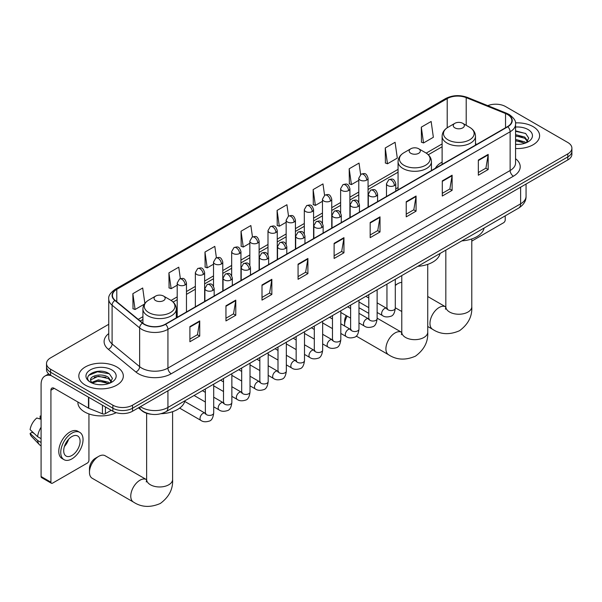 <?xml version="1.0" encoding="UTF-8"?>
<svg xmlns="http://www.w3.org/2000/svg" width="602" height="602" viewBox="0 0 602 602"><rect width="100%" height="100%" fill="white"/><g stroke="black" fill="none" stroke-linecap="round" stroke-linejoin="round"><path stroke-width="0.9" d="M398.065 187.546A24.569 14.185 0 0 0 395.755 188.968M442.116 162.111A24.569 14.185 0 0 0 435.374 168.267M150.921 414.199A13.906 8.029 180 0 1 142.125 410.918L138.407 407.847M108.744 324.29L50.591 357.866A13.906 8.029 0 0 0 46.52 363.548L46.52 369.598A13.906 8.029 0 0 0 50.591 375.279L112.867 411.234A13.906 8.029 0 0 0 132.538 411.234L567.829 159.921A13.906 8.029 0 0 0 571.9 154.247L571.9 151.215A13.906 8.029 0 0 1 567.829 156.896A13.906 8.029 0 0 0 571.9 151.215L571.9 148.19A13.906 8.029 0 0 0 567.829 142.508L505.552 106.554A13.906 8.029 0 0 0 487.763 105.643M46.52 363.548A13.906 8.029 0 0 0 50.591 369.222L112.867 405.176A13.906 8.029 0 0 0 132.538 405.176L132.538 408.209L567.829 156.896L132.538 408.209A13.906 8.029 0 0 1 112.867 408.209A13.906 8.029 0 0 0 132.538 408.209L132.538 411.234M50.591 369.222L50.591 372.247L112.867 408.209L50.591 372.247A13.906 8.029 0 0 1 46.52 366.573A13.906 8.029 0 0 0 50.591 372.247L50.591 375.279M533.079 126.616A22.251 12.845 0 0 0 515.478 122.898A22.251 12.845 0 0 1 533.079 126.616A22.251 12.845 0 0 1 539.603 135.698A22.251 12.845 0 0 0 533.079 126.616M116.803 366.949A22.251 12.845 0 0 0 92.557 364.165A22.251 12.845 0 0 0 78.817 376.032A22.251 12.845 0 0 0 85.334 385.122A22.251 12.845 0 0 0 109.587 387.906A22.251 12.845 0 0 0 123.32 376.032A22.251 12.845 0 0 0 116.803 366.949A22.251 12.845 0 0 0 92.557 364.165A22.251 12.845 0 0 0 78.817 376.032A22.251 12.845 0 0 0 85.334 385.122A22.251 12.845 0 0 0 109.587 387.906A22.251 12.845 0 0 0 123.32 376.032A22.251 12.845 0 0 0 116.803 366.949M507.516 114.5A14.832 8.563 180 0 1 511.858 120.558A14.832 8.563 180 0 1 507.516 126.616L165.317 324.185A14.832 8.563 180 0 1 142.674 323.041L115.132 300.33A14.832 8.563 180 0 1 112.454 295.416A14.832 8.563 180 0 1 116.796 289.366L447.211 98.6A14.832 8.563 180 0 1 466.204 97.644L505.537 113.545A14.832 8.563 180 0 1 507.516 114.5M507.779 114.35A15.208 8.782 0 0 0 505.748 113.364L466.422 97.471A15.208 8.782 0 0 0 446.947 98.45L116.532 289.216A15.208 8.782 0 0 0 114.831 300.458L142.373 323.161A15.208 8.782 0 0 0 165.573 324.335L507.779 126.766A15.208 8.782 0 0 0 507.779 114.35M189.901 326.608L189.901 341.748L199.729 336.067L199.729 320.926L189.901 326.608M189.901 339.061L197.471 334.689L199.691 321.43A3.71 2.145 -120 0 0 199.729 320.926M197.403 334.727L199.729 336.067M225.953 305.786L225.953 320.926L235.788 315.252L235.788 300.112L225.953 305.786M225.953 318.24L233.523 313.868L235.743 300.616A3.71 2.145 -120 0 0 235.788 300.112M233.463 313.905L235.788 315.252M262.005 284.972L262.005 300.112L271.841 294.431L271.841 279.298L262.005 284.972M262.005 297.426L269.583 293.054L271.803 279.795A3.71 2.145 -120 0 0 271.841 279.298M269.515 293.091L271.841 294.431M298.065 264.158L298.065 279.298L307.9 273.617L307.9 258.476L298.065 264.158M298.065 276.611L305.635 272.239L307.855 258.98A3.71 2.145 -120 0 0 307.9 258.476M305.575 272.277L307.9 273.617M478.342 160.072L478.342 175.212L488.177 169.538L488.177 154.398L478.342 160.072M478.342 172.526L485.919 168.154L488.139 154.895A3.71 2.145 -120 0 0 488.177 154.398M485.852 168.191L488.177 169.538M442.289 180.886L442.289 196.026L452.117 190.352L452.117 175.212L442.289 180.886M442.289 193.34L449.86 188.968L452.079 175.716A3.71 2.145 -120 0 0 452.117 175.212M449.792 189.005L452.117 190.352M406.23 201.708L406.23 216.848L416.065 211.167L416.065 196.026L406.23 201.708M406.23 214.161L413.807 209.789L416.027 196.53A3.71 2.145 -120 0 0 416.065 196.026M413.74 209.827L416.065 211.167M370.177 222.522L370.177 237.662L380.012 231.981L380.012 216.848L370.177 222.522M370.177 234.976L377.747 230.604L379.967 217.345A3.71 2.145 -120 0 0 380.012 216.848M377.68 230.641L380.012 231.981M334.118 243.336L334.118 258.476L343.953 252.802L343.953 237.662L334.118 243.336M334.118 255.79L341.695 251.418L343.915 238.166A3.71 2.145 -120 0 0 343.953 237.662M341.627 251.455L343.953 252.802M515.568 148.506A22.251 12.845 0 0 0 539.603 135.698A22.251 12.845 0 0 1 515.568 148.506M132.538 405.176L567.829 153.864A13.906 8.029 0 0 0 571.9 148.19M216.411 257.776L214.809 246.368L204.973 252.042L205.131 267.092M180.359 278.643L178.756 267.183L168.921 272.864L169.079 287.906M144.864 303.416L142.697 287.997L132.861 293.678L133.019 308.728M324.568 195.289L322.973 183.919L313.145 189.592L313.303 204.642M360.628 174.505L359.033 163.097L349.198 168.778L349.356 183.828M385.257 147.964L387.477 163.782L397.305 158.1L395.085 142.283L385.257 147.964L385.415 163.007M421.31 127.142L423.53 142.96L433.365 137.286L431.145 121.469L421.31 127.142L421.468 142.192M252.464 236.925L250.861 225.547L241.033 231.228L241.191 246.278M288.516 216.095L286.921 204.733L277.086 210.414L277.244 225.457M277.086 210.414L279.305 226.232L286.153 222.273M279.305 226.232L277.086 225.396M313.145 189.592L315.365 205.41L322.469 201.309M315.365 205.41L313.145 204.582M349.198 168.778L351.417 184.596L358.784 180.344M351.417 184.596L349.198 183.768M387.477 163.782L385.257 162.946M423.53 142.96L421.31 142.132M241.033 231.228L243.253 247.046L249.838 243.246M243.253 247.046L241.033 246.218M204.973 252.042L207.193 267.86L213.514 264.21M207.193 267.86L204.973 267.032M168.921 272.864L171.141 288.682L177.199 285.182M171.141 288.682L168.921 287.846M132.861 293.678L135.081 309.496L144.36 304.138M135.081 309.496L132.861 308.668M515.568 144.262L518.33 144.405M515.568 139.453L524.756 141.876L525.982 142.862M515.568 140.657L524.974 143.231M515.568 134.652L524.756 137.068L527.766 141.229M515.568 135.849L524.756 138.272L527.525 141.538M515.568 144.36A15.11 8.721 0 0 0 528.037 141.869A15.11 8.721 0 0 0 528.037 129.528A15.11 8.721 0 0 0 515.568 127.037M526.336 142.712L528.707 138.061L525.712 133.554L515.568 130.852M515.568 131.319L525.508 133.411M515.568 136.127L522.16 136.947M515.568 140.928L522.16 141.756M471.787 241.109L503.581 222.748A2.318 1.339 120 0 0 505.221 219.911L505.221 215.855M401.775 282.398A12.981 7.495 120 0 0 397.839 283.647L395.296 285.122L397.839 283.647A12.981 7.495 120 0 0 395.296 285.536M454.871 127.865A5.561 3.213 0 0 0 462.742 127.865A5.561 3.213 0 0 0 462.742 123.32L469.65 127.308A15.328 8.849 0 0 1 469.65 139.822A15.328 8.849 0 0 1 447.971 139.822A15.328 8.849 0 0 1 447.971 127.308C444.193 129.55 442.244 132.53 442.116 136.24A16.69 9.632 0 0 0 447.008 143.058A16.69 9.632 0 0 0 465.195 145.142A16.69 9.632 0 0 0 475.497 136.24C475.369 132.53 473.42 129.55 469.65 127.308L462.742 123.32A5.561 3.213 0 0 0 454.871 123.32A5.561 3.213 0 0 0 454.871 127.865M461.869 240.883A25.495 14.719 0 0 0 484.121 228.038M347.181 316.14A12.981 7.495 120 0 0 344.607 324.982L344.607 321.197A8.345 4.816 -60 0 1 346.218 315.583M344.607 324.982A12.981 7.495 120 0 0 344.653 326.021M410.82 153.299A5.561 3.213 0 0 0 418.683 153.299A5.561 3.213 0 0 0 418.691 148.754L425.591 152.742A15.328 8.849 0 0 1 425.591 165.257A15.328 8.849 0 0 1 403.912 165.257A15.328 8.849 0 0 1 403.912 152.742C400.142 154.985 398.193 157.965 398.065 161.675A16.69 9.632 0 0 0 402.956 168.492A16.69 9.632 0 0 0 421.137 170.577A16.69 9.632 0 0 0 431.438 161.675C431.318 157.965 429.369 154.985 425.591 152.742L418.691 148.754A5.561 3.213 0 0 0 410.82 148.754A5.561 3.213 0 0 0 410.82 153.299M417.818 266.317A25.495 14.719 0 0 0 440.062 253.472M368.793 313.356L360.274 308.442A12.981 7.495 120 0 0 358.973 307.946M89.465 472.284L89.465 468.499A8.345 4.816 -60 0 1 95.364 458.28L98.645 456.391A12.981 7.495 120 0 0 89.465 472.284A12.981 7.495 120 0 0 92.151 478.229L133.456 502.076A12.981 7.495 -60 0 1 131.462 491.668A12.981 7.495 -60 0 1 139.942 480.23A12.981 7.495 -60 0 1 146.436 479.591L146.632 479.704M155.677 300.601A5.561 3.213 0 0 0 163.541 300.601A5.561 3.213 0 0 0 163.541 296.064L170.449 300.052A15.328 8.849 0 0 1 170.449 312.566A15.328 8.849 0 0 1 148.769 312.566A15.328 8.849 0 0 1 148.769 300.052C144.992 302.294 143.043 305.267 142.922 308.984A16.69 9.632 0 0 0 147.814 315.794A16.69 9.632 0 0 0 165.994 317.886A16.69 9.632 0 0 0 176.296 308.984C176.175 305.267 174.226 302.294 170.449 300.052L163.541 296.064A5.561 3.213 0 0 0 155.677 296.064A5.561 3.213 0 0 0 155.677 300.601M161.073 413.702A25.495 14.719 0 0 0 184.919 400.781M146.436 479.591L105.132 455.744A12.981 7.495 120 0 0 98.645 456.391L95.364 458.28M105.41 406.929L105.41 413.649L111.227 410.286M51.283 375.678A18.542 10.708 -120 0 0 44.924 376.062A18.542 10.708 -120 0 0 41.087 384.55L41.087 476.521L50.922 482.202L50.922 390.231A4.635 2.679 60 0 1 51.877 388.109A4.635 2.679 60 0 1 54.195 388.335L88.471 408.126L88.471 397.147M50.922 482.202A2.318 1.339 120 0 0 51.396 483.263L41.568 477.582A2.318 1.339 -60 0 1 41.087 476.521M51.396 483.263A2.318 1.339 120 0 0 52.555 483.15L87.305 463.088A2.318 1.339 120 0 0 88.938 460.252L88.938 413.935M105.41 413.649A2.318 1.339 180 0 1 102.445 413.8L88.78 408.276A2.318 1.339 180 0 1 88.471 408.126M71.894 455.481A11.588 6.69 120 0 0 79.464 445.269A11.588 6.69 120 0 0 77.688 435.983A11.588 6.69 120 0 0 71.894 436.555A11.588 6.69 120 0 0 64.324 446.767A11.588 6.69 120 0 0 66.1 456.053A11.588 6.69 120 0 0 71.894 455.481M64.406 446.496A11.588 6.69 120 0 0 68.568 439.294M41.087 416.411L40.101 416.11L40.101 418.443L41.087 419.007M79.78 432.371L77.808 431.235A15.757 9.098 120 0 0 69.93 432.01A15.757 9.098 120 0 0 59.636 445.901A15.757 9.098 120 0 0 62.051 458.528L64.015 459.665A15.757 9.098 120 0 0 71.894 458.89A15.757 9.098 120 0 0 82.196 444.998A15.757 9.098 120 0 0 79.78 432.371A15.757 9.098 120 0 0 71.894 433.147A15.757 9.098 120 0 0 61.6 447.038A15.757 9.098 120 0 0 64.015 459.665M41.087 427.247A15.298 8.834 120 0 0 37.602 436.676L30.1 429.655A12.055 6.961 120 0 1 36.827 418.006L41.087 419.301M41.087 438.685L37.602 436.676M34.156 433.455L32.117 432.274L30.1 433.432L37.602 440.461L41.087 442.47M37.602 440.461A15.298 8.834 120 0 0 39.491 444.727A15.298 8.834 120 0 0 40.65 445.638L41.087 445.894M41.087 415.839A12.055 6.961 120 0 0 40.101 416.11M30.1 433.432A12.055 6.961 120 0 0 31.522 436.435L39.491 444.727M77.891 402.016L77.891 402.527A23.177 13.379 0 0 0 84.679 411.994A23.177 13.379 0 0 0 116.216 412.656M98.555 384.64L102.054 384.738M91.609 382.42L98.359 379.847L108.48 382.217L109.699 383.196M92.234 383.068L98.359 381.051L108.699 383.564M91.715 382.887L90.631 380.351A10.475 6.05 0 0 0 92.324 383.15M111.483 381.563L108.48 377.409C102.189 372.713 89.246 375.61 90.631 380.351L90.593 379.892M90.661 380.494L90.947 379.719L98.359 376.242L108.48 378.605L111.25 381.879M110.061 383.045L112.431 378.402L109.436 373.887C98.833 366.264 79.991 376.31 90.872 382.466L91.406 382.797M111.754 369.869A15.11 8.721 0 0 0 90.383 369.869A15.11 8.721 0 0 0 90.383 382.202A15.11 8.721 0 0 0 111.754 382.202A15.11 8.721 0 0 0 111.754 369.869M88.66 375.4L97.532 371.765L109.225 373.752M94.205 377.176L97.532 376.566L105.884 377.281M94.205 381.977L97.532 381.375L105.884 382.089M140.469 406.651A18.542 10.708 0 0 0 141.711 407.449A18.542 10.708 0 0 0 167.935 407.449L520.625 203.822A18.542 10.708 0 0 0 526.058 196.26C526.193 200.857 523.74 204.793 518.706 208.066L166.017 411.693A9.271 5.35 60 0 0 167.935 407.449L167.935 390.796M520.625 187.169L520.625 203.822A9.271 5.35 60 0 1 518.706 208.066M139.717 407.087A9.271 6.201 129.5 0 0 141.335 410.105L138.52 407.78M567.829 159.921L567.829 153.864M112.867 411.234L112.867 405.176M515.568 158.702A23.177 13.379 180 0 1 513.416 176.198L171.216 373.767A4.635 2.679 60 0 1 167.935 368.085L510.135 170.516A18.542 10.708 0 0 0 515.568 162.946L515.568 124.193A18.542 10.708 180 0 1 510.135 131.763A4.635 2.679 -120 0 0 507.779 126.766M171.216 373.767A23.177 13.379 180 0 1 138.437 373.767A23.177 13.379 180 0 1 135.841 371.976L108.3 349.273A23.177 13.379 180 0 1 108.744 333.568M141.711 368.085A18.542 10.708 0 0 0 167.935 368.085L167.935 329.332A18.542 10.708 180 0 1 139.634 327.902L112.1 305.191A18.542 10.708 180 0 1 108.744 299.051L108.744 337.812A18.542 10.708 0 0 0 112.1 343.953L139.634 366.656A18.542 10.708 0 0 0 141.711 368.085M515.568 124.193C516.185 121.295 514.055 118.067 509.179 114.5L506.741 113.319A4.635 2.167 112 0 0 505.748 113.364M506.741 113.319L467.408 97.419C459.732 94.702 452.448 95.093 445.548 98.6A4.635 2.679 60 0 1 446.947 98.45M116.532 289.216A4.635 2.679 -120 0 0 115.132 289.359C110.324 292.82 108.194 296.049 108.744 299.051M114.831 300.458A4.635 3.1 129.5 0 0 112.1 305.191L112.1 343.953A4.635 3.1 -50.5 0 1 108.3 349.273M467.408 97.419A4.635 2.167 112 0 0 466.422 97.471M142.373 323.161A4.635 3.1 129.5 0 0 139.634 327.902L139.634 366.656A4.635 3.1 -50.5 0 1 135.841 371.976M165.573 324.335A4.635 2.679 60 0 1 167.935 329.332L510.135 131.763L510.135 170.516A4.635 2.679 60 0 0 513.416 176.198M116.796 289.366L116.796 301.7M505.537 113.545L505.537 127.759M466.204 97.644L466.204 125.321M476.829 144.329L475.497 143.788M447.211 98.6L447.211 127.775M442.116 143.931L426.208 153.119M398.065 169.365L368.063 186.688M358.784 192.046L349.897 197.178M340.627 202.528L331.74 207.66M322.469 213.01L313.582 218.142M304.311 223.492L295.424 228.625M286.153 233.982L277.266 239.107M267.995 244.465L259.108 249.597M249.838 254.947L240.943 260.079M231.672 265.429L222.785 270.561M213.514 275.912L204.627 281.044M195.357 286.401L186.469 291.534M177.199 296.884L171.066 300.421M142.922 316.675L138.234 319.376M334.118 243.818L343.915 238.166M370.177 223.003L379.967 217.345M406.23 202.182L416.027 196.53M442.289 181.368L452.079 175.716M478.342 160.553L488.139 154.895M298.065 264.632L307.855 258.98M262.005 285.453L271.803 279.795M225.953 306.267L235.743 300.616M189.901 327.082L199.691 321.43M471.787 238.941L471.787 306.734A12.981 7.495 180 0 1 467.987 312.039A12.981 7.495 180 0 1 449.626 312.039A12.981 7.495 180 0 1 445.826 306.734L445.48 309.225M471.787 306.734C472.344 316.268 468.266 324.26 459.537 330.709C449.589 335.043 440.626 334.584 432.65 329.332A12.981 7.495 -60 0 1 430.663 318.932A12.981 7.495 -60 0 1 439.144 307.494A12.981 7.495 -60 0 1 445.63 306.854L445.826 306.96M427.736 264.376L427.736 332.169A12.981 7.495 180 0 1 423.928 337.466A12.981 7.495 180 0 1 405.575 337.466A12.981 7.495 180 0 1 401.775 332.169L401.429 334.659M427.736 332.169C428.293 341.703 424.207 349.694 415.485 356.143C405.537 360.478 396.575 360.019 388.599 354.766A12.981 7.495 -60 0 1 386.604 344.367A12.981 7.495 -60 0 1 395.085 332.929A12.981 7.495 -60 0 1 401.579 332.281L401.775 332.394M172.593 411.678L172.593 479.478A12.981 7.495 180 0 1 168.786 484.776A12.981 7.495 180 0 1 150.432 484.776A12.981 7.495 180 0 1 146.632 479.478L146.286 481.961M394.4 185.604A4.635 2.679 0 0 0 395.755 183.708C393.874 177.763 392.045 178.945 388.802 179.697A4.635 2.679 60 0 1 391.119 179.923A4.635 2.679 -120 0 1 394.4 185.604A4.635 2.679 0 0 1 387.846 185.604A4.635 2.679 0 0 1 386.484 183.708L388.802 179.697M377.13 312.468L382.481 315.553A4.169 2.408 -60 0 1 381.841 312.212A4.169 2.408 -60 0 1 384.565 308.533A4.169 2.408 -60 0 1 384.753 308.435A4.169 2.408 -60 0 1 386.65 308.329L377.13 302.836M387.191 308.751L386.815 309.059L386.951 308.156A4.169 2.408 -0 0 0 388.17 309.857A4.169 2.408 -0 0 0 393.881 309.962A4.169 2.408 -0 0 0 395.296 308.156C394.724 313.002 393.219 315.704 390.788 316.276C387.304 317.337 384.535 317.096 382.481 315.553M376.242 196.086A4.635 2.679 0 0 0 377.597 194.19C375.716 188.245 373.887 189.427 370.644 190.179A4.635 2.679 60 0 1 372.962 190.405A4.635 2.679 -120 0 1 376.242 196.086A4.635 2.679 0 0 1 369.681 196.086A4.635 2.679 0 0 1 368.326 194.19L370.644 190.179M358.973 322.95L364.323 326.036A4.169 2.408 -60 0 1 363.683 322.695A4.169 2.408 -60 0 1 366.407 319.015A4.169 2.408 -60 0 1 366.595 318.917A4.169 2.408 -60 0 1 368.492 318.812L358.973 313.318M369.026 319.233L368.657 319.542L368.793 318.639A4.169 2.408 -0 0 0 370.012 320.339A4.169 2.408 -0 0 0 375.723 320.445A4.169 2.408 -0 0 0 377.13 318.639C376.559 323.485 375.061 326.186 372.63 326.758C369.146 327.819 366.377 327.578 364.323 326.036M358.077 206.569A4.635 2.679 0 0 0 359.439 204.672C357.558 198.728 355.729 199.917 352.486 200.662A4.635 2.679 60 0 1 354.804 200.895A4.635 2.679 -120 0 1 358.077 206.569A4.635 2.679 0 0 1 351.523 206.569A4.635 2.679 0 0 1 350.168 204.672L352.486 200.662M340.815 333.433L346.165 336.518A4.169 2.408 -60 0 1 345.525 333.177A4.169 2.408 -60 0 1 348.249 329.505A4.169 2.408 -60 0 1 348.43 329.399A4.169 2.408 -60 0 1 350.334 329.294L340.815 323.801M350.868 329.715L350.499 330.024L350.627 329.121A4.169 2.408 -0 0 0 351.854 330.829A4.169 2.408 -0 0 0 357.565 330.927A4.169 2.408 -0 0 0 358.973 329.121C358.401 333.967 356.903 336.676 354.473 337.24C350.989 338.301 348.219 338.061 346.165 336.518M339.919 217.051A4.635 2.679 0 0 0 341.281 215.162C339.4 209.218 337.572 210.399 334.328 211.144A4.635 2.679 60 0 1 336.646 211.377A4.635 2.679 -120 0 1 339.919 217.051A4.635 2.679 0 0 1 333.365 217.051A4.635 2.679 0 0 1 332.011 215.162L334.328 211.144M322.657 343.923L328 347.008A4.169 2.408 -60 0 1 327.36 343.659A4.169 2.408 -60 0 1 330.092 339.987A4.169 2.408 -60 0 1 330.272 339.889A4.169 2.408 -60 0 1 332.176 339.776L322.657 334.283M332.71 340.198L332.342 340.506L332.47 339.611A4.169 2.408 -0 0 0 333.696 341.311A4.169 2.408 -0 0 0 339.4 341.417A4.169 2.408 -0 0 0 340.815 339.611C340.243 344.449 338.745 347.158 336.315 347.723C332.831 348.784 330.062 348.543 328 347.008M321.761 227.533A4.635 2.679 0 0 0 323.123 225.645C321.242 219.7 319.414 220.881 316.17 221.626A4.635 2.679 60 0 1 318.488 221.86A4.635 2.679 -120 0 1 321.761 227.533A4.635 2.679 0 0 1 315.207 227.533A4.635 2.679 0 0 1 313.853 225.645L316.17 221.626M304.499 354.405L309.842 357.49A4.169 2.408 -60 0 1 309.202 354.149A4.169 2.408 -60 0 1 311.926 350.469A4.169 2.408 -60 0 1 312.114 350.372A4.169 2.408 -60 0 1 314.018 350.266L304.499 344.765M314.553 350.68L314.176 350.989L314.312 350.093A4.169 2.408 -0 0 0 315.538 351.794A4.169 2.408 -0 0 0 321.242 351.899A4.169 2.408 -0 0 0 322.657 350.093C322.085 354.939 320.588 357.641 318.157 358.213C314.673 359.266 311.896 359.033 309.842 357.49M303.604 238.023A4.635 2.679 0 0 0 304.958 236.127C303.077 230.182 301.248 231.364 298.005 232.116A4.635 2.679 60 0 1 300.323 232.342A4.635 2.679 -120 0 1 303.604 238.023A4.635 2.679 0 0 1 297.049 238.023A4.635 2.679 0 0 1 295.687 236.127L298.005 232.116M286.341 364.887L291.684 367.972A4.169 2.408 -60 0 1 291.044 364.631A4.169 2.408 -60 0 1 293.768 360.952A4.169 2.408 -60 0 1 293.957 360.854A4.169 2.408 -60 0 1 295.853 360.748L286.341 355.255M296.395 361.17L296.018 361.478L296.154 360.575A4.169 2.408 -0 0 0 297.373 362.276A4.169 2.408 -0 0 0 303.084 362.381A4.169 2.408 -0 0 0 304.499 360.575C303.927 365.422 302.422 368.123 299.999 368.695C296.508 369.756 293.738 369.515 291.684 367.972M285.446 248.506A4.635 2.679 0 0 0 286.8 246.609C284.919 240.665 283.09 241.853 279.847 242.598A4.635 2.679 60 0 1 282.165 242.824A4.635 2.679 -120 0 1 285.446 248.506A4.635 2.679 0 0 1 278.892 248.506A4.635 2.679 0 0 1 277.53 246.609L279.847 242.598M268.183 375.37L273.526 378.455A4.169 2.408 -60 0 1 272.887 375.114A4.169 2.408 -60 0 1 275.611 371.442A4.169 2.408 -60 0 1 275.799 371.336A4.169 2.408 -60 0 1 277.695 371.231L268.183 365.738M278.237 371.652L277.861 371.961L277.996 371.058A4.169 2.408 -0 0 0 279.215 372.766A4.169 2.408 -0 0 0 284.927 372.864A4.169 2.408 -0 0 0 286.341 371.058C285.769 375.904 284.264 378.613 281.841 379.177C278.35 380.238 275.581 379.997 273.526 378.455M267.288 258.988A4.635 2.679 0 0 0 268.642 257.099C266.761 251.147 264.933 252.336 261.689 253.081A4.635 2.679 60 0 1 264.007 253.314A4.635 2.679 -120 0 1 267.288 258.988A4.635 2.679 0 0 1 260.734 258.988A4.635 2.679 0 0 1 259.372 257.099L261.689 253.081M250.018 385.852L255.368 388.945A4.169 2.408 -60 0 1 254.729 385.596A4.169 2.408 -60 0 1 257.453 381.924A4.169 2.408 -60 0 1 257.641 381.818A4.169 2.408 -60 0 1 259.537 381.713L250.018 376.22M260.079 382.135L259.703 382.443L259.838 381.54A4.169 2.408 -0 0 0 261.057 383.248A4.169 2.408 -0 0 0 266.769 383.354A4.169 2.408 -0 0 0 268.183 381.54C267.612 386.386 266.107 389.095 263.676 389.66C260.192 390.721 257.423 390.48 255.368 388.945M249.13 269.47A4.635 2.679 0 0 0 250.485 267.581C248.603 261.637 246.775 262.818 243.532 263.563A4.635 2.679 60 0 1 245.849 263.796A4.635 2.679 -120 0 1 249.13 269.47A4.635 2.679 0 0 1 242.568 269.47A4.635 2.679 0 0 1 241.214 267.581L243.532 263.563M231.86 396.342L237.211 399.427A4.169 2.408 -60 0 1 236.571 396.078A4.169 2.408 -60 0 1 239.295 392.406A4.169 2.408 -60 0 1 239.476 392.308A4.169 2.408 -60 0 1 241.379 392.195L231.86 386.702M241.914 392.617L241.545 392.925L241.68 392.03A4.169 2.408 -0 0 0 242.899 393.731A4.169 2.408 -0 0 0 248.611 393.836A4.169 2.408 -0 0 0 250.018 392.03C249.446 396.868 247.949 399.577 245.518 400.142C242.034 401.203 239.265 400.962 237.211 399.427M230.965 279.96A4.635 2.679 0 0 0 232.327 278.064C230.446 272.119 228.617 273.3 225.374 274.053A4.635 2.679 60 0 1 227.691 274.279A4.635 2.679 -120 0 1 230.965 279.96A4.635 2.679 0 0 1 224.411 279.96A4.635 2.679 0 0 1 223.056 278.064L225.374 274.053M213.702 406.824L219.045 409.909A4.169 2.408 -60 0 1 218.406 406.568A4.169 2.408 -60 0 1 221.137 402.888A4.169 2.408 -60 0 1 221.318 402.791A4.169 2.408 -60 0 1 223.222 402.685L213.702 397.185M223.756 403.107L223.387 403.415L223.515 402.512A4.169 2.408 -0 0 0 224.742 404.213A4.169 2.408 -0 0 0 230.446 404.318A4.169 2.408 -0 0 0 231.86 402.512C231.288 407.358 229.791 410.06 227.36 410.632C223.876 411.693 221.107 411.452 219.045 409.909M212.807 290.442A4.635 2.679 0 0 0 214.169 288.546C212.288 282.601 210.459 283.783 207.216 284.535A4.635 2.679 60 0 1 209.534 284.761A4.635 2.679 -120 0 1 212.807 290.442A4.635 2.679 0 0 1 206.253 290.442A4.635 2.679 0 0 1 204.898 288.546L207.216 284.535M179.637 408.118L200.887 420.392A4.169 2.408 -60 0 1 200.248 417.051A4.169 2.408 -60 0 1 202.979 413.371A4.169 2.408 -60 0 1 203.16 413.273A4.169 2.408 -60 0 1 205.064 413.168L184.754 401.444M205.598 413.589L205.222 413.898L205.357 412.995A4.169 2.408 -0 0 0 206.584 414.695A4.169 2.408 -0 0 0 212.288 414.801A4.169 2.408 -0 0 0 213.702 412.995C213.131 417.841 211.633 420.542 209.203 421.114C205.718 422.175 202.942 421.934 200.887 420.392M366.701 180.096A4.635 2.679 0 0 0 368.063 178.2C366.182 172.255 364.353 173.436 361.102 174.189A4.635 2.679 60 0 1 363.427 174.414A4.635 2.679 -120 0 1 366.701 180.096A4.635 2.679 0 0 1 360.147 180.096A4.635 2.679 0 0 1 358.784 178.2L361.102 174.189M348.543 190.578A4.635 2.679 0 0 0 349.897 188.682C348.016 182.737 346.188 183.926 342.944 184.671A4.635 2.679 60 0 1 345.262 184.897A4.635 2.679 -120 0 1 348.543 190.578A4.635 2.679 0 0 1 341.989 190.578A4.635 2.679 0 0 1 340.627 188.682L342.944 184.671M330.385 201.06A4.635 2.679 0 0 0 331.74 199.172C329.858 193.227 328.03 194.408 324.787 195.153A4.635 2.679 60 0 1 327.104 195.387A4.635 2.679 -120 0 1 330.385 201.06A4.635 2.679 0 0 1 323.831 201.06A4.635 2.679 0 0 1 322.469 199.172L324.787 195.153M312.227 211.543A4.635 2.679 0 0 0 313.582 209.654C311.701 203.709 309.872 204.891 306.629 205.636A4.635 2.679 60 0 1 308.946 205.869A4.635 2.679 -120 0 1 312.227 211.543A4.635 2.679 0 0 1 305.665 211.543A4.635 2.679 0 0 1 304.311 209.654L306.629 205.636M294.062 222.033A4.635 2.679 0 0 0 295.424 220.136C293.543 214.192 291.714 215.373 288.471 216.126A4.635 2.679 60 0 1 290.789 216.351A4.635 2.679 -120 0 1 294.062 222.033A4.635 2.679 0 0 1 287.508 222.033A4.635 2.679 0 0 1 286.153 220.136L288.471 216.126M275.904 232.515A4.635 2.679 0 0 0 277.266 230.619C275.385 224.674 273.556 225.863 270.313 226.608A4.635 2.679 60 0 1 272.631 226.834A4.635 2.679 -120 0 1 275.904 232.515A4.635 2.679 0 0 1 269.35 232.515A4.635 2.679 0 0 1 267.995 230.619L270.313 226.608M257.746 242.997A4.635 2.679 0 0 0 259.108 241.109C257.227 235.156 255.398 236.345 252.155 237.09A4.635 2.679 60 0 1 254.473 237.323A4.635 2.679 -120 0 1 257.746 242.997A4.635 2.679 0 0 1 251.192 242.997A4.635 2.679 0 0 1 249.838 241.109L252.155 237.09M239.588 253.48A4.635 2.679 0 0 0 240.943 251.591C239.062 245.646 237.233 246.828 233.99 247.572A4.635 2.679 60 0 1 236.308 247.806A4.635 2.679 -120 0 1 239.588 253.48A4.635 2.679 0 0 1 233.034 253.48A4.635 2.679 0 0 1 231.672 251.591L233.99 247.572M221.431 263.962A4.635 2.679 0 0 0 222.785 262.073C220.904 256.128 219.075 257.31 215.832 258.062A4.635 2.679 60 0 1 218.15 258.288A4.635 2.679 -120 0 1 221.431 263.962A4.635 2.679 0 0 1 214.876 263.962A4.635 2.679 0 0 1 213.514 262.073L215.832 258.062M203.273 274.452A4.635 2.679 0 0 0 204.627 272.555C202.746 266.611 200.917 267.792 197.674 268.545A4.635 2.679 60 0 1 199.992 268.77A4.635 2.679 -120 0 1 203.273 274.452A4.635 2.679 0 0 1 196.719 274.452A4.635 2.679 0 0 1 195.357 272.555L197.674 268.545M185.115 284.934A4.635 2.679 0 0 0 186.469 283.038C184.588 277.093 182.76 278.282 179.516 279.027A4.635 2.679 60 0 1 181.834 279.253A4.635 2.679 -120 0 1 185.115 284.934A4.635 2.679 0 0 1 178.553 284.934A4.635 2.679 0 0 1 177.199 283.038L179.516 279.027M50.922 390.231L54.195 388.335M88.78 397.328L88.78 408.276M102.445 413.8L102.445 405.214M166.017 411.693C158.552 415.44 151.094 415.44 143.637 411.693L141.335 410.105M526.058 196.26L526.058 184.039M445.548 98.6L115.132 289.359M442.116 146.753L428.285 154.744M398.065 172.187L368.063 189.51M358.784 194.867L349.897 199.999M340.627 205.35L331.74 210.482M322.469 215.832L313.582 220.964M304.311 226.314L295.424 231.446M286.153 236.804L277.266 241.936M267.995 247.287L259.108 252.419M249.838 257.769L240.943 262.901M231.672 268.251L222.785 273.383M213.514 278.734L204.627 283.866M195.357 289.223L186.469 294.355M177.199 299.706L173.143 302.046M142.922 319.496L140.251 321.039M432.65 329.332L427.736 326.495M401.775 311.505L395.296 307.765M475.497 145.097L475.497 136.24M442.116 164.369L442.116 136.24M454.871 123.32L447.971 127.308M445.63 306.854L427.736 296.515M445.826 250.146L445.826 306.734M388.599 354.766L356.218 336.074M431.438 170.532L431.438 161.675M398.065 189.803L398.065 161.675M410.82 148.754L403.912 152.742M401.579 332.281L377.13 318.172M401.775 275.581L401.775 332.169M172.593 479.478C173.15 489.005 169.064 496.996 160.343 503.453C150.395 507.779 141.432 507.32 133.456 502.076M176.296 317.841L176.296 308.984M142.922 323.236L142.922 308.984M155.677 296.064L148.769 300.052M146.632 413.288L146.632 479.478M387.5 308.66L386.65 308.329M395.296 279.32L395.296 308.156M395.755 191.135L395.755 183.708M368.793 307.652L358.973 301.986M386.951 284.136L386.951 308.156M386.484 196.493L386.484 183.708M368.793 298.013L365.85 296.319M369.342 319.143L368.492 318.812M377.13 289.803L377.13 318.639M377.597 201.625L377.597 194.19M350.627 318.134L340.815 312.468M368.793 294.626L368.793 318.639M368.326 206.975L368.326 194.19M350.627 308.502L347.693 306.802M351.184 329.633L350.334 329.294M358.973 300.293L358.973 329.121M359.439 212.107L359.439 204.672M332.47 328.617L322.657 322.95M350.627 305.109L350.627 329.121M350.168 217.457L350.168 204.672M332.47 318.985L329.535 317.284M333.019 340.115L332.176 339.776M340.815 310.775L340.815 339.611M341.281 222.589L341.281 215.162M314.312 339.099L304.499 333.433M332.47 315.591L332.47 339.611M332.011 227.94L332.011 215.162M314.312 329.467L311.377 327.774M314.861 350.597L314.018 350.266M322.657 321.257L322.657 350.093M323.123 233.072L323.123 225.645M296.154 349.589L286.341 343.923M314.312 326.073L314.312 350.093M313.853 238.422L313.853 225.645M296.154 339.949L293.219 338.256M296.703 361.08L295.853 360.748M304.499 331.74L304.499 360.575M304.958 243.554L304.958 236.127M277.996 360.071L268.183 354.405M296.154 336.556L296.154 360.575M295.687 248.912L295.687 236.127M277.996 350.432L275.061 348.739M278.545 371.569L277.695 371.231M286.341 342.222L286.341 371.058M286.8 254.044L286.8 246.609M259.838 370.554L250.018 364.887M277.996 347.045L277.996 371.058M277.53 259.394L277.53 246.609M259.838 360.922L256.896 359.221M260.388 382.052L259.537 381.713M268.183 352.712L268.183 381.54M268.642 264.526L268.642 257.099M241.68 381.036L231.86 375.37M259.838 357.528L259.838 381.54M259.372 269.877L259.372 257.099M241.68 371.404L238.738 369.703M242.23 392.534L241.379 392.195M250.018 363.194L250.018 392.03M250.485 275.009L250.485 267.581M223.515 391.518L213.702 385.852M241.68 368.01L241.68 392.03M241.214 280.359L241.214 267.581M223.515 381.886L220.58 380.193M224.064 403.016L223.222 402.685M231.86 373.676L231.86 402.512M232.327 285.491L232.327 278.064M205.357 402.008L194.077 395.491M223.515 378.492L223.515 402.512M223.056 290.849L223.056 278.064M205.357 392.369L202.422 390.675M205.907 413.499L205.064 413.168M213.702 384.159L213.702 412.995M214.169 295.981L214.169 288.546M205.357 388.982L205.357 412.995M204.898 301.331L204.898 288.546M368.063 207.126L368.063 178.2M358.784 202.31L358.784 178.2M349.897 217.615L349.897 188.682M340.627 212.792L340.627 188.682M331.74 228.098L331.74 199.172M322.469 223.274L322.469 199.172M313.582 238.58L313.582 209.654M304.311 233.757L304.311 209.654M295.424 249.062L295.424 220.136M286.153 244.246L286.153 220.136M277.266 259.545L277.266 230.619M267.995 254.729L267.995 230.619M259.108 270.035L259.108 241.109M249.838 265.211L249.838 241.109M240.943 280.517L240.943 251.591M231.672 275.693L231.672 251.591M222.785 290.999L222.785 262.073M213.514 286.183L213.514 262.073M204.627 301.482L204.627 272.555M195.357 306.839L195.357 272.555M186.469 311.971L186.469 283.038M177.199 317.322L177.199 283.038M44.924 376.062L48.679 373.895"/></g></svg>
